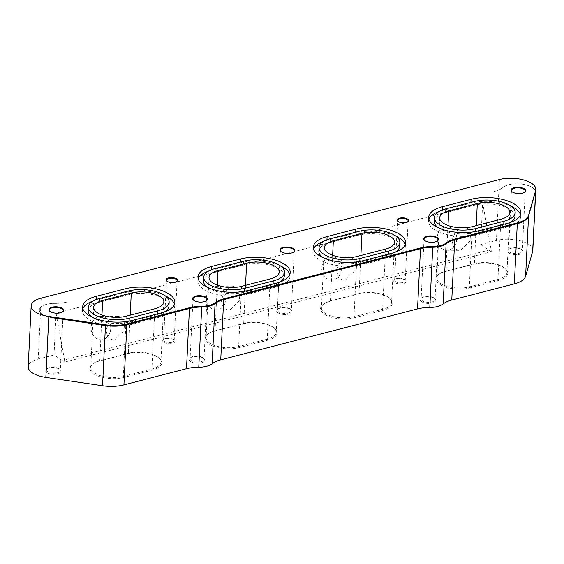 <?xml version="1.0" encoding="UTF-8"?>
<svg xmlns="http://www.w3.org/2000/svg" width="564" height="564" viewBox="0 0 564 564"><rect width="100%" height="100%" fill="white"/><g stroke="black" fill="none" stroke-linecap="round" stroke-linejoin="round"><path stroke-width="0.42" stroke-dasharray="2.82 2.11" d="M503.645 186.938L503.631 186.945A16.976 7.332 2.8 0 1 532.303 187.572A16.976 7.332 2.8 0 1 535.292 192L535.292 192A16.976 7.332 2.8 0 1 535.173 192.726L535.173 192.733A16.976 7.332 2.8 0 0 535.292 192.014A16.976 7.332 2.8 0 0 533.389 188.397A16.976 7.332 2.8 0 0 532.303 187.572A16.976 7.332 2.8 0 0 503.06 187.382A16.962 7.325 -177.2 0 1 503.645 186.938A16.962 7.325 -177.2 0 1 518.697 183.85A16.962 7.325 -177.2 0 1 533.382 188.39A16.962 7.325 -177.2 0 1 535.158 192.726L528.538 216.047A26.508 11.456 -177.2 0 1 517.28 223.654L454.711 239.848A26.536 11.463 -177.2 0 0 446.103 243.775A16.962 7.325 -177.2 0 1 432.75 247.229L432.75 247.229A26.536 11.463 -177.2 0 0 420.469 248.703L223.675 299.639A26.536 11.463 -177.2 0 0 215.067 303.559A16.962 7.325 -177.2 0 1 201.715 307.013L201.715 307.02A26.536 11.463 -177.2 0 0 189.433 308.494L126.865 324.681A26.508 11.456 -177.2 0 1 105.475 325.527L52.205 317.701A16.962 7.325 -177.2 0 1 41.574 306.513A16.962 7.325 -177.2 0 1 54.835 303.376A16.976 7.332 2.8 0 0 39.318 309.918A16.976 7.332 2.8 0 0 52.198 317.722L52.198 317.708A16.976 7.332 2.8 0 1 39.318 309.918L39.318 309.918A16.976 7.332 2.8 0 1 41.56 306.52A16.976 7.332 2.8 0 1 54.835 303.383L54.835 303.383A26.522 11.456 -177.2 0 0 67.638 301.909L67.638 301.909A26.536 11.463 -177.2 0 1 54.835 303.376A26.522 11.456 -177.2 0 0 67.638 301.895L67.638 301.895M503.631 186.945A16.976 7.332 2.8 0 0 503.06 187.396A26.522 11.456 -177.2 0 1 502.157 188.094A26.522 11.456 -177.2 0 1 494.219 191.52L494.219 191.52A26.522 11.456 -177.2 0 0 503.06 187.382A26.536 11.463 -177.2 0 1 502.171 188.087A26.536 11.463 -177.2 0 1 494.226 191.513M444.883 227.102A11.696 9.835 -89.5 0 1 447.055 226.834A11.696 9.835 -89.5 0 1 456.734 237.324A11.696 9.835 -89.5 0 1 449.007 249.958A11.696 9.835 -89.5 0 1 446.836 250.226A11.696 9.835 -89.5 0 1 437.156 239.735A11.696 9.835 -89.5 0 1 444.883 227.102M466.844 227.588L470.686 232.41L470.002 241.082L460.908 250.071L458.8 250.338L453.949 248.153L451.898 240.468L455.437 231.867L460.569 227.771M329.545 256.951A11.696 9.835 -89.5 0 1 331.717 256.683A11.696 9.835 -89.5 0 1 341.389 267.174A11.696 9.835 -89.5 0 1 333.669 279.807A11.696 9.835 -89.5 0 1 331.491 280.075A11.696 9.835 -89.5 0 1 321.818 269.585A11.696 9.835 -89.5 0 1 329.545 256.951M351.506 257.438L355.341 262.253L354.657 270.931L345.563 279.92L343.455 280.188L338.611 278.003L336.553 270.318L340.092 261.717L345.224 257.621M214.2 286.801A11.696 9.835 -89.5 0 1 216.372 286.533A11.696 9.835 -89.5 0 1 226.051 297.024A11.696 9.835 -89.5 0 1 218.324 309.657A11.696 9.835 -89.5 0 1 216.153 309.925A11.696 9.835 -89.5 0 1 206.473 299.435A11.696 9.835 -89.5 0 1 214.2 286.801M236.161 287.287L240.003 292.103L239.319 300.781L230.218 309.763L228.117 310.031L223.266 307.852L221.215 300.168L224.747 291.567L229.879 287.471M98.855 316.651A11.696 9.835 -89.5 0 1 101.026 316.383A11.696 9.835 -89.5 0 1 110.706 326.873A11.696 9.835 -89.5 0 1 102.979 339.5A11.696 9.835 -89.5 0 1 100.808 339.768A11.696 9.835 -89.5 0 1 91.128 329.284A11.696 9.835 -89.5 0 1 98.855 316.651M120.816 317.137L124.658 321.952L123.974 330.631L114.88 339.613L112.772 339.88L107.921 337.702L105.87 330.01L109.409 321.417L114.534 317.313M509.038 253.024A7.734 3.342 2.8 0 0 519.374 254.406A7.734 3.342 2.8 0 0 522.25 250.113A7.734 3.342 2.8 0 0 521.756 249.732A7.734 3.342 2.8 0 0 508.7 249.45A7.734 3.342 2.8 0 0 509.038 253.024M521.101 249.161A6.895 2.982 -177.2 0 1 521.545 249.499A6.895 2.982 -177.2 0 1 522.32 250.966A6.895 2.982 -177.2 0 1 517.414 253.56A6.895 2.982 -177.2 0 1 509.764 252.094A6.895 2.982 -177.2 0 1 508.545 250.289A6.895 2.982 -177.2 0 1 509.454 248.907A6.895 2.982 -177.2 0 1 521.101 249.161M445.243 271.545A21.629 9.348 2.8 0 0 438.764 274.337A21.629 9.348 2.8 0 0 439.716 284.341A21.629 9.348 2.8 0 0 469.77 287.922L498.393 280.519A21.629 9.348 2.8 0 0 505.302 268.788A21.629 9.348 2.8 0 0 473.859 264.142L445.243 271.545L474.366 263.705A20.79 8.982 -177.2 0 1 504.597 268.168A20.79 8.982 -177.2 0 1 506.93 272.595A20.79 8.982 -177.2 0 1 497.956 279.448L469.333 286.857A20.79 8.982 -177.2 0 1 440.442 283.41A20.79 8.982 -177.2 0 1 436.776 277.967A20.79 8.982 -177.2 0 1 439.525 273.794A20.79 8.982 -177.2 0 1 445.75 271.108L447.985 225.459M394.828 282.578A6.141 2.651 2.8 0 0 403.034 283.671A6.141 2.651 2.8 0 0 405.326 280.266A6.141 2.651 2.8 0 0 404.931 279.963A6.141 2.651 2.8 0 0 394.56 279.737A6.141 2.651 2.8 0 0 394.828 282.578M404.275 279.392A5.302 2.291 -177.2 0 1 404.621 279.652A5.302 2.291 -177.2 0 1 405.213 280.78A5.302 2.291 -177.2 0 1 401.434 282.776A5.302 2.291 -177.2 0 1 395.554 281.647A5.302 2.291 -177.2 0 1 394.617 280.259A5.302 2.291 -177.2 0 1 395.322 279.194A5.302 2.291 -177.2 0 1 404.275 279.392M421.625 301.726A7.797 3.37 2.8 0 0 432.045 303.122A7.797 3.37 2.8 0 0 434.95 298.793A7.797 3.37 2.8 0 0 434.449 298.412A7.797 3.37 2.8 0 0 421.28 298.123A7.797 3.37 2.8 0 0 421.625 301.726M433.801 297.834A6.958 3.01 -177.2 0 1 434.245 298.173A6.958 3.01 -177.2 0 1 435.027 299.66A6.958 3.01 -177.2 0 1 430.071 302.283A6.958 3.01 -177.2 0 1 422.344 300.795A6.958 3.01 -177.2 0 1 421.118 298.976A6.958 3.01 -177.2 0 1 422.041 297.58A6.958 3.01 -177.2 0 1 433.801 297.834M329.898 301.395A21.629 9.348 2.8 0 0 323.419 304.186A21.629 9.348 2.8 0 0 324.378 314.19A21.629 9.348 2.8 0 0 354.432 317.772L383.048 310.369A21.629 9.348 2.8 0 0 389.964 298.631A21.629 9.348 2.8 0 0 358.514 293.992L330.405 300.957L359.028 293.555A20.79 8.982 -177.2 0 1 389.259 298.018A20.79 8.982 -177.2 0 1 391.585 302.445A20.79 8.982 -177.2 0 1 382.611 309.298L353.995 316.707A20.79 8.982 -177.2 0 1 325.097 313.26A20.79 8.982 -177.2 0 1 321.431 307.817A20.79 8.982 -177.2 0 1 324.18 303.643A20.79 8.982 -177.2 0 1 330.405 300.957L332.64 255.309M214.553 331.244A21.629 9.348 2.8 0 0 208.074 334.036A21.629 9.348 2.8 0 0 209.032 344.033A21.629 9.348 2.8 0 0 239.087 347.621L267.703 340.212A21.629 9.348 2.8 0 0 274.619 328.481A21.629 9.348 2.8 0 0 243.169 323.835L215.067 330.807L243.683 323.405A20.79 8.982 -177.2 0 1 273.914 327.867A20.79 8.982 -177.2 0 1 276.24 332.288A20.79 8.982 -177.2 0 1 267.265 339.147L238.65 346.55A20.79 8.982 -177.2 0 1 209.759 343.102A20.79 8.982 -177.2 0 1 206.086 337.667A20.79 8.982 -177.2 0 1 208.835 333.486A20.79 8.982 -177.2 0 1 215.067 330.807L217.295 285.158M277.946 312.823A7.797 3.37 2.8 0 0 288.373 314.218A7.797 3.37 2.8 0 0 291.278 309.89A7.797 3.37 2.8 0 0 290.77 309.509A7.797 3.37 2.8 0 0 277.601 309.22A7.797 3.37 2.8 0 0 277.946 312.823M290.122 308.931A6.958 3.01 -177.2 0 1 290.573 309.269A6.958 3.01 -177.2 0 1 291.348 310.75A6.958 3.01 -177.2 0 1 286.392 313.38A6.958 3.01 -177.2 0 1 278.672 311.892A6.958 3.01 -177.2 0 1 277.446 310.073A6.958 3.01 -177.2 0 1 278.362 308.677A6.958 3.01 -177.2 0 1 290.122 308.931M163.793 342.369A6.141 2.651 2.8 0 0 171.999 343.462A6.141 2.651 2.8 0 0 174.29 340.05A6.141 2.651 2.8 0 0 173.895 339.754A6.141 2.651 2.8 0 0 163.525 339.528A6.141 2.651 2.8 0 0 163.793 342.369M173.24 339.175A5.302 2.291 -177.2 0 1 173.585 339.436A5.302 2.291 -177.2 0 1 174.177 340.564A5.302 2.291 -177.2 0 1 170.398 342.567A5.302 2.291 -177.2 0 1 164.519 341.439A5.302 2.291 -177.2 0 1 163.581 340.05A5.302 2.291 -177.2 0 1 164.286 338.985A5.302 2.291 -177.2 0 1 173.24 339.175M190.59 361.517A7.797 3.37 2.8 0 0 201.01 362.906A7.797 3.37 2.8 0 0 203.914 358.577A7.797 3.37 2.8 0 0 203.414 358.196A7.797 3.37 2.8 0 0 190.244 357.907A7.797 3.37 2.8 0 0 190.59 361.517M202.765 357.625A6.958 3.01 -177.2 0 1 203.209 357.964A6.958 3.01 -177.2 0 1 203.992 359.444A6.958 3.01 -177.2 0 1 199.036 362.067A6.958 3.01 -177.2 0 1 191.309 360.586A6.958 3.01 -177.2 0 1 190.082 358.76A6.958 3.01 -177.2 0 1 191.006 357.364A6.958 3.01 -177.2 0 1 202.765 357.625M99.208 361.094A21.629 9.348 2.8 0 0 92.736 363.879A21.629 9.348 2.8 0 0 93.687 373.883A21.629 9.348 2.8 0 0 123.742 377.471L152.358 370.062A21.629 9.348 2.8 0 0 159.274 358.33A21.629 9.348 2.8 0 0 127.831 353.684L99.208 361.094L128.338 353.247A20.79 8.982 -177.2 0 1 158.569 357.717A20.79 8.982 -177.2 0 1 160.902 362.137A20.79 8.982 -177.2 0 1 151.92 368.997L123.304 376.399A20.79 8.982 -177.2 0 1 94.414 372.952A20.79 8.982 -177.2 0 1 90.748 367.509A20.79 8.982 -177.2 0 1 93.497 363.336A20.79 8.982 -177.2 0 1 99.722 360.657L101.957 315.001M46.911 372.614A7.797 3.37 2.8 0 0 57.338 374.002A7.797 3.37 2.8 0 0 60.242 369.674A7.797 3.37 2.8 0 0 59.735 369.293A7.797 3.37 2.8 0 0 46.565 369.004A7.797 3.37 2.8 0 0 46.911 372.614M59.086 368.715A6.958 3.01 -177.2 0 1 59.537 369.06A6.958 3.01 -177.2 0 1 60.313 370.541A6.958 3.01 -177.2 0 1 55.357 373.164A6.958 3.01 -177.2 0 1 47.637 371.683A6.958 3.01 -177.2 0 1 46.41 369.857A6.958 3.01 -177.2 0 1 47.327 368.461A6.958 3.01 -177.2 0 1 59.086 368.715M524.513 192.38A6.895 2.982 -177.2 0 1 524.337 192.521A6.895 2.982 -177.2 0 1 512.69 192.268A6.895 2.982 -177.2 0 1 512.246 191.929A6.895 2.982 -177.2 0 1 512.077 191.774M437.213 241.089A6.958 3.01 -177.2 0 1 437.029 241.23A6.958 3.01 -177.2 0 1 425.27 240.969A6.958 3.01 -177.2 0 1 424.826 240.631A6.958 3.01 -177.2 0 1 424.657 240.476M407.617 221.878A5.302 2.291 -177.2 0 1 407.441 222.019A5.302 2.291 -177.2 0 1 398.48 221.821A5.302 2.291 -177.2 0 1 398.135 221.56A5.302 2.291 -177.2 0 1 397.972 221.405M293.541 252.186A6.958 3.01 -177.2 0 1 293.358 252.327A6.958 3.01 -177.2 0 1 281.598 252.066A6.958 3.01 -177.2 0 1 281.147 251.727A6.958 3.01 -177.2 0 1 280.985 251.572M176.581 281.669A5.302 2.291 -177.2 0 1 176.405 281.803A5.302 2.291 -177.2 0 1 167.445 281.612A5.302 2.291 -177.2 0 1 167.099 281.351A5.302 2.291 -177.2 0 1 166.937 281.196M206.177 300.88A6.958 3.01 -177.2 0 1 205.994 301.014A6.958 3.01 -177.2 0 1 194.235 300.76A6.958 3.01 -177.2 0 1 193.79 300.422A6.958 3.01 -177.2 0 1 193.621 300.259M62.505 311.977A6.958 3.01 -177.2 0 1 62.322 312.111A6.958 3.01 -177.2 0 1 50.563 311.857A6.958 3.01 -177.2 0 1 50.111 311.518A6.958 3.01 -177.2 0 1 49.949 311.356M532.818 250.444A23.237 10.039 2.8 0 0 520.621 240.898A23.237 10.039 2.8 0 0 496.433 240.511L480.62 244.6L482.664 202.843L491.089 249.521L64.507 359.91L56.083 313.231L482.664 202.843M64.507 359.91A6.683 3.525 75.5 0 1 64.691 362.102L54.038 354.989L56.083 313.231M54.038 354.989L38.232 359.085A23.237 10.039 2.8 0 0 28.2 366.748M438.2 227.701A26.099 11.273 2.8 0 0 475.099 232.481L503.715 225.071A26.099 11.273 2.8 0 0 510.42 222.427M514.981 216.463A26.099 11.273 2.8 0 0 501.283 205.747A26.099 11.273 2.8 0 0 474.12 205.31L445.497 212.72A26.099 11.273 2.8 0 0 434.238 221.321M511.21 206.262A31.824 13.755 2.8 0 0 470.869 203.139L442.254 210.548A31.824 13.755 2.8 0 0 438.989 211.535M428.915 219.149A31.824 13.755 2.8 0 0 428.513 221.046A31.824 13.755 2.8 0 0 445.222 234.116A31.824 13.755 2.8 0 0 478.35 234.645L506.965 227.243A31.824 13.755 2.8 0 0 520.706 216.745A31.824 13.755 2.8 0 0 520.487 214.821M92.165 317.25A26.099 11.273 2.8 0 0 129.071 322.023L157.687 314.613A26.099 11.273 2.8 0 0 164.392 311.977M168.953 306.012A26.099 11.273 2.8 0 0 155.255 295.289A26.099 11.273 2.8 0 0 128.091 294.859L99.468 302.262A26.099 11.273 2.8 0 0 88.203 310.87M165.181 295.804A31.824 13.755 2.8 0 0 124.841 292.688L96.218 300.09A31.824 13.755 2.8 0 0 92.961 301.077M82.887 308.691A31.824 13.755 2.8 0 0 82.485 310.588A31.824 13.755 2.8 0 0 99.193 323.658A31.824 13.755 2.8 0 0 132.321 324.194L160.937 316.785A31.824 13.755 2.8 0 0 174.678 306.294A31.824 13.755 2.8 0 0 174.459 304.363M284.298 276.163A26.099 11.273 2.8 0 0 270.593 265.44A26.099 11.273 2.8 0 0 243.429 265.009L214.813 272.412A26.099 11.273 2.8 0 0 203.548 281.02M207.51 287.4A26.099 11.273 2.8 0 0 244.416 292.173L273.032 284.771A26.099 11.273 2.8 0 0 279.73 282.127M280.519 265.961A31.824 13.755 2.8 0 0 240.179 262.838L211.563 270.248A31.824 13.755 2.8 0 0 208.299 271.235M198.232 278.842A31.824 13.755 2.8 0 0 197.83 280.738A31.824 13.755 2.8 0 0 214.539 293.816A31.824 13.755 2.8 0 0 247.666 294.345L276.282 286.935A31.824 13.755 2.8 0 0 290.023 276.445A31.824 13.755 2.8 0 0 289.804 274.513M322.855 257.551A26.099 11.273 2.8 0 0 359.762 262.323L388.377 254.921A26.099 11.273 2.8 0 0 395.075 252.277M399.643 246.313A26.099 11.273 2.8 0 0 385.938 235.597A26.099 11.273 2.8 0 0 358.774 235.16L330.159 242.562A26.099 11.273 2.8 0 0 318.893 251.17M395.865 236.112A31.824 13.755 2.8 0 0 355.524 232.988L326.908 240.398A31.824 13.755 2.8 0 0 323.644 241.385M313.57 248.992A31.824 13.755 2.8 0 0 313.168 250.888A31.824 13.755 2.8 0 0 329.877 263.966A31.824 13.755 2.8 0 0 363.004 264.495L391.627 257.092A31.824 13.755 2.8 0 0 405.361 246.595A31.824 13.755 2.8 0 0 405.149 244.67M64.691 362.102L491.272 251.713A6.683 3.525 -104.5 0 0 491.089 249.521M480.62 244.6L491.272 251.713M499.415 179.549L496.433 240.511M41.214 298.123L38.232 359.085M154.867 308.783L151.92 368.997L152.358 370.062M126.251 316.192L123.304 376.399L123.742 377.471M270.212 278.94L267.265 339.147L267.703 340.212M241.596 286.343L238.65 346.55L239.087 347.621M500.895 219.241L497.956 279.448L498.393 280.519M472.279 226.65L469.333 286.857L469.77 287.922M385.557 249.091L382.611 309.298L383.048 310.369M356.934 256.493L353.995 316.707L354.432 317.772M470.905 202.37L470.869 203.139M442.282 209.97L442.254 210.548M507.156 223.422L506.965 227.243M478.54 230.824L478.35 234.645M503.758 224.296L503.715 225.071M475.149 231.571L475.099 232.481M445.687 208.892L445.497 212.72M474.303 201.489L474.12 205.31M124.877 291.912L124.841 292.688M96.247 299.519L96.218 300.09M161.128 312.964L160.937 316.785M132.505 320.366L132.321 324.194M157.73 313.845L157.687 314.613M129.114 321.12L129.071 322.023M99.659 298.441L99.468 302.262M128.275 291.031L128.091 294.859M240.222 262.063L240.179 262.838M276.466 283.114L276.282 286.935M247.85 290.523L247.666 294.345M211.592 269.67L211.563 270.248M243.62 261.188L243.429 265.009M273.068 283.995L273.032 284.771M244.459 291.271L244.416 292.173M215.004 268.591L214.813 272.412M355.567 232.213L355.524 232.988M326.937 239.82L326.908 240.398M391.811 253.264L391.627 257.092M363.195 260.674L363.004 264.495M388.413 254.145L388.377 254.921M359.804 261.421L359.762 262.323M330.342 238.741L330.159 242.562M358.965 231.339L358.774 235.16M476.227 225.628L474.366 263.705L473.859 264.142M360.889 255.471L359.028 293.555L358.514 293.992M245.544 285.321L243.683 323.405L243.169 323.835M130.199 315.17L128.338 353.247L127.831 353.684M464.13 226.996L447.055 226.834M348.785 256.846L331.717 256.683M233.447 286.695L216.372 286.533M118.102 316.545L101.026 316.383M521.545 249.499L522.25 250.113M439.525 273.794L438.764 274.337M404.621 279.652L405.326 280.266M434.245 298.173L434.95 298.793M324.18 303.643L323.419 304.186M208.835 333.486L208.074 334.036M290.573 309.269L291.278 309.89M173.585 339.436L174.29 340.05M203.209 357.964L203.914 358.577M93.497 363.336L92.736 363.879M59.537 369.06L60.242 369.674M512.246 191.929L511.886 191.619M525.246 191.14L522.32 250.966M424.826 240.631L424.466 240.32M437.953 239.834L435.027 299.66M407.441 222.019L407.821 221.744M405.213 280.78L408.139 220.954M281.147 251.727L280.794 251.417M294.274 250.931L291.348 310.75M176.405 281.803L176.786 281.528M174.177 340.564L177.103 280.738M193.79 300.422L193.431 300.104M206.917 299.618L203.992 359.444M50.111 311.518L49.759 311.201M63.239 310.715L60.313 370.541M93.687 307.302L90.748 367.509M209.032 277.453L206.086 337.667M439.723 217.76L436.776 277.967M324.378 247.61L321.431 307.817M520.896 212.924L520.706 216.745M428.703 217.218L428.513 221.046M174.861 302.466L174.678 306.294M82.668 306.767L82.485 310.588M290.206 272.623L290.023 276.445M198.013 276.917L197.83 280.738M405.551 242.774L405.361 246.595M313.358 247.067L313.168 250.888M509.87 212.388L506.93 272.595M394.532 242.231L391.585 302.445M279.187 272.081L276.24 332.288M163.842 301.93L160.902 362.137M49.336 310.031L46.41 369.857M62.322 312.111L62.71 311.836M193.008 298.934L190.082 358.76M205.994 301.014L206.382 300.739M163.581 340.05L166.507 280.223M167.099 281.351L166.747 281.034M280.371 250.247L277.446 310.073M293.358 252.327L293.745 252.052M394.617 280.259L397.542 220.432M398.135 221.56L397.782 221.25M424.043 239.15L421.118 298.976M437.029 241.23L437.417 240.955M511.47 190.463L508.545 250.289M524.337 192.521L524.717 192.246M47.327 368.461L46.565 369.004M158.569 357.717L159.274 358.33M191.006 357.364L190.244 357.907M164.286 338.985L163.525 339.528M278.362 308.677L277.601 309.22M273.914 327.867L274.619 328.481M389.259 298.018L389.964 298.631M422.041 297.58L421.28 298.123M395.322 279.194L394.56 279.737M504.597 268.168L505.302 268.788M509.454 248.907L508.7 249.45M112.772 339.88L100.808 339.768M228.117 310.031L216.153 309.925M343.455 280.188L331.491 280.075M458.8 250.338L446.836 250.226"/><path stroke-width="0.85" d="M35.278 311.864A23.237 10.039 2.8 0 0 48.821 316.453L105.51 324.779A26.522 11.456 2.8 0 0 126.907 323.933L189.483 307.747A26.522 11.456 -177.2 0 1 201.75 306.266A16.976 7.332 2.8 0 0 215.117 302.812A26.522 11.456 -177.2 0 1 223.718 298.885L420.518 247.956A26.522 11.456 -177.2 0 1 432.785 246.482A16.976 7.332 2.8 0 0 446.152 243.021A26.522 11.456 -177.2 0 1 454.753 239.094L517.329 222.907A26.522 11.456 2.8 0 0 528.588 215.293L535.638 190.477A23.237 10.039 2.8 0 0 535.8 189.483A23.237 10.039 2.8 0 0 523.604 179.937A23.237 10.039 2.8 0 0 499.415 179.549L41.214 298.123A23.237 10.039 2.8 0 0 31.182 305.787A23.237 10.039 2.8 0 0 35.278 311.864M31.182 305.787L28.2 366.748A23.237 10.039 2.8 0 0 32.296 372.825A23.237 10.039 2.8 0 0 45.839 377.415L102.528 385.741L105.468 325.541A26.522 11.456 2.8 0 0 126.872 324.702L189.441 308.508A26.522 11.456 -177.2 0 1 201.715 307.035A16.976 7.332 2.8 0 0 215.074 303.573A26.522 11.456 -177.2 0 1 223.682 299.646L420.476 248.724A26.522 11.456 -177.2 0 1 432.75 247.243A16.976 7.332 2.8 0 0 446.11 243.789A26.522 11.456 -177.2 0 1 454.718 239.862L517.287 223.668A26.522 11.456 2.8 0 0 528.553 216.061L535.173 192.74L528.588 215.293M460.569 227.771L464.13 226.996L466.844 227.588M345.224 257.621L348.785 256.846L351.506 257.438M229.879 287.471L233.447 286.695L236.161 287.287M114.534 317.313L118.102 316.545L120.816 317.137M524.4 188.862A7.318 3.165 2.8 0 0 514.608 187.558A7.318 3.165 2.8 0 0 511.886 191.619A7.318 3.165 2.8 0 0 512.359 191.979A7.318 3.165 2.8 0 0 524.717 192.246A7.318 3.165 2.8 0 0 524.4 188.862M512.077 191.774A6.895 2.982 -177.2 0 1 511.47 190.463A6.895 2.982 -177.2 0 1 516.377 187.868A6.895 2.982 -177.2 0 1 524.026 189.335A6.895 2.982 -177.2 0 1 525.246 191.14A6.895 2.982 -177.2 0 1 524.513 192.38M437.093 237.536A7.388 3.194 2.8 0 0 427.216 236.217A7.388 3.194 2.8 0 0 424.466 240.32A7.388 3.194 2.8 0 0 424.939 240.68A7.388 3.194 2.8 0 0 437.417 240.955A7.388 3.194 2.8 0 0 437.093 237.536M424.657 240.476A6.958 3.01 -177.2 0 1 424.043 239.15A6.958 3.01 -177.2 0 1 429 236.527A6.958 3.01 -177.2 0 1 436.726 238.008A6.958 3.01 -177.2 0 1 437.953 239.834A6.958 3.01 -177.2 0 1 437.213 241.089M398.149 221.532A5.732 2.475 2.8 0 0 407.821 221.744A5.732 2.475 2.8 0 0 407.575 219.093A5.732 2.475 2.8 0 0 399.911 218.071A5.732 2.475 2.8 0 0 397.782 221.25A5.732 2.475 2.8 0 0 398.149 221.532M397.972 221.405A5.302 2.291 -177.2 0 1 397.542 220.432A5.302 2.291 -177.2 0 1 401.321 218.437A5.302 2.291 -177.2 0 1 407.201 219.565A5.302 2.291 -177.2 0 1 408.139 220.954A5.302 2.291 -177.2 0 1 407.617 221.878M293.414 248.632A7.388 3.194 2.8 0 0 283.544 247.314A7.388 3.194 2.8 0 0 280.794 251.417A7.388 3.194 2.8 0 0 281.267 251.777A7.388 3.194 2.8 0 0 293.745 252.052A7.388 3.194 2.8 0 0 293.414 248.632M280.985 251.572A6.958 3.01 -177.2 0 1 280.371 250.247A6.958 3.01 -177.2 0 1 285.328 247.624A6.958 3.01 -177.2 0 1 293.047 249.105A6.958 3.01 -177.2 0 1 294.274 250.931A6.958 3.01 -177.2 0 1 293.541 252.186M167.113 281.316A5.732 2.475 2.8 0 0 176.786 281.528A5.732 2.475 2.8 0 0 176.539 278.877A5.732 2.475 2.8 0 0 168.876 277.855A5.732 2.475 2.8 0 0 166.747 281.034A5.732 2.475 2.8 0 0 167.113 281.316M166.937 281.196A5.302 2.291 -177.2 0 1 166.507 280.223A5.302 2.291 -177.2 0 1 170.286 278.221A5.302 2.291 -177.2 0 1 176.165 279.349A5.302 2.291 -177.2 0 1 177.103 280.738A5.302 2.291 -177.2 0 1 176.581 281.669M206.057 297.327A7.388 3.194 2.8 0 0 196.18 296.008A7.388 3.194 2.8 0 0 193.431 300.104A7.388 3.194 2.8 0 0 193.91 300.464A7.388 3.194 2.8 0 0 206.382 300.739A7.388 3.194 2.8 0 0 206.057 297.327M193.621 300.259A6.958 3.01 -177.2 0 1 193.008 298.934A6.958 3.01 -177.2 0 1 197.964 296.311A6.958 3.01 -177.2 0 1 205.691 297.799A6.958 3.01 -177.2 0 1 206.917 299.618A6.958 3.01 -177.2 0 1 206.177 300.88M62.378 308.416A7.388 3.194 2.8 0 0 52.508 307.105A7.388 3.194 2.8 0 0 49.759 311.201A7.388 3.194 2.8 0 0 50.231 311.561A7.388 3.194 2.8 0 0 62.71 311.836A7.388 3.194 2.8 0 0 62.378 308.416M49.949 311.356A6.958 3.01 -177.2 0 1 49.336 310.031A6.958 3.01 -177.2 0 1 54.292 307.408A6.958 3.01 -177.2 0 1 62.012 308.896A6.958 3.01 -177.2 0 1 63.239 310.715A6.958 3.01 -177.2 0 1 62.505 311.977M535.638 190.477L532.656 251.438L525.606 276.254A26.522 11.456 -177.2 0 1 514.347 283.868L451.771 300.055A26.522 11.456 2.8 0 0 443.17 303.982A16.976 7.332 -177.2 0 1 429.81 307.443A26.522 11.456 2.8 0 0 417.536 308.917L220.736 359.846A26.522 11.456 2.8 0 0 212.134 363.773A16.976 7.332 -177.2 0 1 198.775 367.227A26.522 11.456 2.8 0 0 186.501 368.701L123.925 384.895A26.522 11.456 -177.2 0 1 102.528 385.741M105.51 324.779L105.468 325.527L52.198 317.708L105.468 325.541A26.522 11.456 2.8 0 0 126.872 324.688L189.441 308.494A26.522 11.456 -177.2 0 1 201.715 307.02A16.976 7.332 2.8 0 0 215.081 303.559A26.522 11.456 -177.2 0 1 223.682 299.639L420.476 248.71A26.522 11.456 -177.2 0 1 432.75 247.229A16.976 7.332 2.8 0 0 446.11 243.775A26.522 11.456 -177.2 0 1 454.718 239.848L517.287 223.654A26.522 11.456 2.8 0 0 528.553 216.047L525.606 276.254M356.934 256.493A20.79 8.982 -177.2 0 1 335.291 256.148A20.79 8.982 -177.2 0 1 324.378 247.61A20.79 8.982 -177.2 0 1 333.352 240.75L361.968 233.348A20.79 8.982 -177.2 0 1 383.612 233.693A20.79 8.982 -177.2 0 1 394.532 242.231A20.79 8.982 -177.2 0 1 385.557 249.091L356.934 256.493M388.561 251.1A26.099 11.273 2.8 0 0 399.827 242.492A26.099 11.273 2.8 0 0 386.129 231.769A26.099 11.273 2.8 0 0 358.965 231.339L330.342 238.741A26.099 11.273 2.8 0 0 319.076 247.349A26.099 11.273 2.8 0 0 332.781 258.065A26.099 11.273 2.8 0 0 359.945 258.502L388.561 251.1L388.413 254.145M154.867 308.783L126.251 316.192A20.79 8.982 -177.2 0 1 104.608 315.847A20.79 8.982 -177.2 0 1 93.687 307.302A20.79 8.982 -177.2 0 1 102.669 300.45L131.285 293.04A20.79 8.982 -177.2 0 1 152.929 293.386A20.79 8.982 -177.2 0 1 163.842 301.93A20.79 8.982 -177.2 0 1 154.867 308.783M270.212 278.94L241.596 286.343A20.79 8.982 -177.2 0 1 219.953 285.997A20.79 8.982 -177.2 0 1 209.032 277.453A20.79 8.982 -177.2 0 1 218.007 270.6L246.623 263.191A20.79 8.982 -177.2 0 1 268.274 263.543A20.79 8.982 -177.2 0 1 279.187 272.081A20.79 8.982 -177.2 0 1 270.212 278.94M500.895 219.241L472.279 226.65A20.79 8.982 -177.2 0 1 450.636 226.298A20.79 8.982 -177.2 0 1 439.723 217.76A20.79 8.982 -177.2 0 1 448.697 210.901L477.313 203.498A20.79 8.982 -177.2 0 1 498.957 203.844A20.79 8.982 -177.2 0 1 509.87 212.388A20.79 8.982 -177.2 0 1 500.895 219.241M243.62 261.188L215.004 268.591A26.099 11.273 2.8 0 0 203.738 277.199A26.099 11.273 2.8 0 0 217.436 287.915A26.099 11.273 2.8 0 0 244.6 288.352L273.223 280.95A26.099 11.273 2.8 0 0 284.482 272.341A26.099 11.273 2.8 0 0 270.783 261.618A26.099 11.273 2.8 0 0 243.62 261.188M157.878 310.792A26.099 11.273 2.8 0 0 169.144 302.191A26.099 11.273 2.8 0 0 155.438 291.468A26.099 11.273 2.8 0 0 128.275 291.031L99.659 298.441A26.099 11.273 2.8 0 0 88.393 307.042A26.099 11.273 2.8 0 0 102.091 317.765A26.099 11.273 2.8 0 0 129.262 318.202L157.878 310.792L157.73 313.845M503.906 221.25A26.099 11.273 2.8 0 0 515.172 212.642A26.099 11.273 2.8 0 0 501.466 201.926A26.099 11.273 2.8 0 0 474.303 201.489L445.687 208.892A26.099 11.273 2.8 0 0 434.421 217.5A26.099 11.273 2.8 0 0 448.126 228.223A26.099 11.273 2.8 0 0 475.29 228.653L503.906 221.25L503.758 224.296M510.42 222.427A26.099 11.273 2.8 0 0 514.981 216.463L515.172 212.642M434.421 217.5L434.238 221.321A26.099 11.273 2.8 0 0 438.2 227.701M438.989 211.535A31.824 13.755 2.8 0 0 428.915 219.149M520.487 214.821A31.824 13.755 2.8 0 0 511.21 206.262M442.437 206.727L471.053 199.318A31.824 13.755 -177.2 0 1 504.181 199.853A31.824 13.755 -177.2 0 1 520.896 212.924A31.824 13.755 -177.2 0 1 507.156 223.422L478.54 230.824A31.824 13.755 -177.2 0 1 445.412 230.295A31.824 13.755 -177.2 0 1 428.703 217.218A31.824 13.755 -177.2 0 1 442.437 206.727L442.282 209.97M164.392 311.977A26.099 11.273 2.8 0 0 168.953 306.012L169.144 302.191M88.393 307.042L88.203 310.87A26.099 11.273 2.8 0 0 92.165 317.25M92.961 301.077A31.824 13.755 2.8 0 0 82.887 308.691M174.459 304.363A31.824 13.755 2.8 0 0 165.181 295.804M96.409 296.269L125.025 288.867A31.824 13.755 -177.2 0 1 158.153 289.395A31.824 13.755 -177.2 0 1 174.861 302.466A31.824 13.755 -177.2 0 1 161.128 312.964L132.505 320.366A31.824 13.755 -177.2 0 1 99.377 319.837A31.824 13.755 -177.2 0 1 82.668 306.767A31.824 13.755 -177.2 0 1 96.409 296.269L96.247 299.519M279.73 282.127A26.099 11.273 2.8 0 0 284.298 276.163L284.482 272.341M203.738 277.199L203.548 281.02A26.099 11.273 2.8 0 0 207.51 287.4M208.299 271.235A31.824 13.755 2.8 0 0 198.232 278.842M289.804 274.513A31.824 13.755 2.8 0 0 280.519 265.961M240.37 259.017A31.824 13.755 -177.2 0 1 273.498 259.546A31.824 13.755 -177.2 0 1 290.206 272.623A31.824 13.755 -177.2 0 1 276.466 283.114L247.85 290.523A31.824 13.755 -177.2 0 1 214.722 289.988A31.824 13.755 -177.2 0 1 198.013 276.917A31.824 13.755 -177.2 0 1 211.754 266.419L240.37 259.017L240.222 262.063M395.075 252.277A26.099 11.273 2.8 0 0 399.643 246.313L399.827 242.492M319.076 247.349L318.893 251.17A26.099 11.273 2.8 0 0 322.855 257.551M323.644 241.385A31.824 13.755 2.8 0 0 313.57 248.992M405.149 244.67A31.824 13.755 2.8 0 0 395.865 236.112M327.092 236.577L355.715 229.167A31.824 13.755 -177.2 0 1 388.843 229.696A31.824 13.755 -177.2 0 1 405.551 242.774A31.824 13.755 -177.2 0 1 391.811 253.264L363.195 260.674A31.824 13.755 -177.2 0 1 330.067 260.145A31.824 13.755 -177.2 0 1 313.358 247.067A31.824 13.755 -177.2 0 1 327.092 236.577L326.937 239.82M532.656 251.438A23.237 10.039 2.8 0 0 532.818 250.444L535.8 189.483M48.821 316.453L45.839 377.415M123.925 384.895L126.907 323.933M186.501 368.701L189.483 307.747M198.775 367.227L201.75 306.266M215.074 303.566L212.134 363.773M223.675 299.639L220.736 359.846M417.536 308.917L420.518 247.956M429.81 307.443L432.785 246.482M443.17 303.982L446.152 243.021M454.753 239.094L451.771 300.055M514.347 283.868L517.329 222.907M102.669 300.45L101.957 315.001M218.007 270.6L217.295 285.158M448.697 210.901L447.985 225.459M333.352 240.75L332.64 255.309M471.053 199.318L470.905 202.37M475.29 228.653L475.149 231.571M125.025 288.867L124.877 291.912M129.262 318.202L129.114 321.12M211.754 266.419L211.592 269.67M273.223 280.95L273.068 283.995M244.6 288.352L244.459 291.271M355.715 229.167L355.567 232.213M359.945 258.502L359.804 261.421M477.313 203.498L476.227 225.628M361.968 233.348L360.889 255.471M246.623 263.191L245.544 285.321M131.285 293.04L130.199 315.17M223.682 299.639L223.718 298.885M215.081 303.559L215.117 302.812"/></g></svg>
